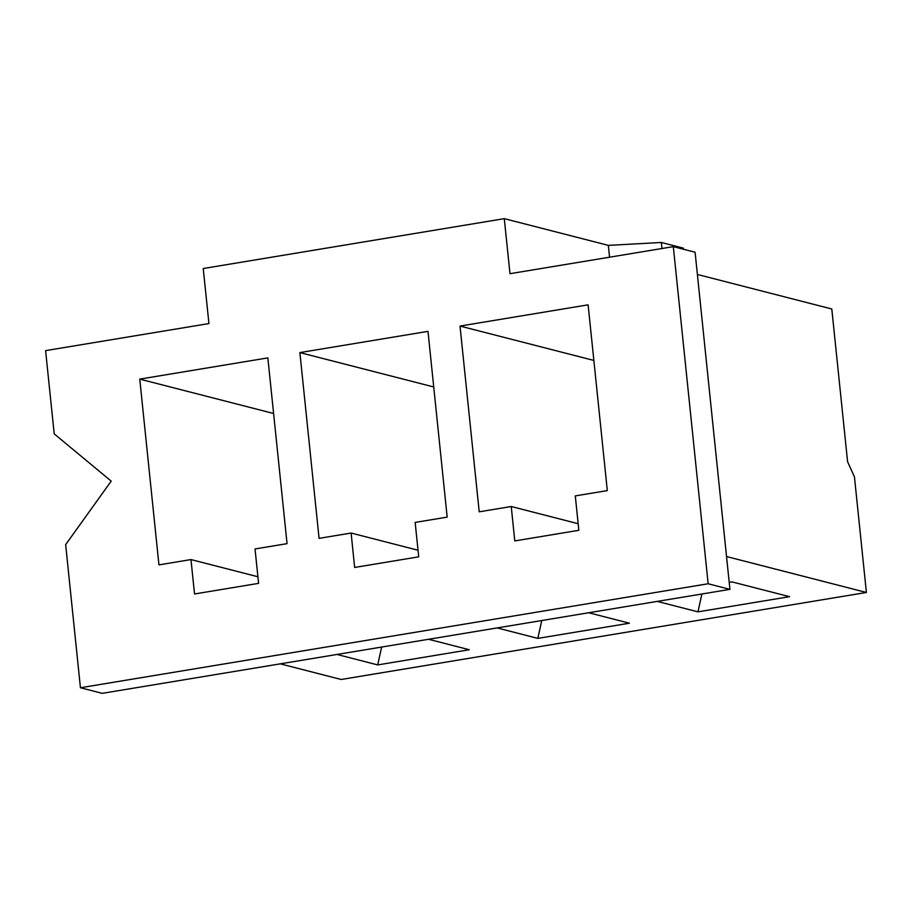<?xml version="1.0" encoding="UTF-8"?>
<svg xmlns="http://www.w3.org/2000/svg" width="912" height="912" viewBox="0 0 912 912"><rect width="100%" height="100%" fill="white"/><g stroke="black" fill="none" stroke-linecap="round" stroke-linejoin="round"><path stroke-width="1.37" d="M697.395 274.466L831.801 308.986L847.59 461.723L854.453 476.885L866.4 592.469L726.545 556.548L866.4 592.469L341.179 679.486L866.4 592.469L854.453 476.885L847.59 461.723L831.801 308.986L697.395 274.466M102.224 693.348L729.931 589.357L695.092 252.225L673.307 246.639L695.092 252.225L729.931 589.357L708.145 583.76L729.931 589.357L102.224 693.348L80.438 687.751L65.653 544.646L80.438 687.751L102.224 693.348M54.207 433.873L111.207 481.114L65.653 544.646L111.207 481.114L54.207 433.873L45.6 350.63L208.928 323.566L45.6 350.63L54.207 433.873M509.979 273.691L673.307 246.639L708.145 583.76L80.438 687.751L708.145 583.76L673.307 246.639L509.979 273.691L504.29 218.652L203.239 268.527L208.928 323.566L203.239 268.527L504.29 218.652L608.338 245.374L661.337 242.478L683.396 248.144L683.51 249.25L683.396 248.144L661.337 242.478L661.964 248.509L661.337 242.478L608.338 245.374L609.558 257.195L608.338 245.374L504.29 218.652L509.979 273.691M158.95 564.881L139.753 379.118L267.854 357.892L287.052 543.655L255.029 548.956L258.586 583.361L194.53 593.974L190.973 559.569L158.95 564.881L139.753 379.118L273.6 413.489L139.753 379.118L267.854 357.892L287.052 543.655L255.029 548.956L258.586 583.361L194.53 593.974L190.973 559.569L257.902 576.76L190.973 559.569L158.95 564.881M319.075 538.354L299.877 352.591L427.979 331.364L447.176 517.127L415.154 522.428L418.711 556.833L354.654 567.446L351.109 533.041L319.075 538.354L299.877 352.591L427.979 331.364L447.176 517.127L415.154 522.428L418.711 556.833L354.654 567.446L351.109 533.041L319.075 538.354M479.21 511.814L460.013 326.063L588.115 304.836L607.312 490.599L575.29 495.9L578.835 530.305L514.79 540.919L511.233 506.513L479.21 511.814L460.013 326.063L588.115 304.836L607.312 490.599L575.29 495.9L578.835 530.305L514.79 540.919L511.233 506.513L479.21 511.814M428.572 639.278L469.304 649.743L377.705 664.916L469.304 649.743L428.572 639.278M381.638 647.053L377.705 664.916L336.984 654.451L377.705 664.916L381.638 647.053M280.292 663.845L341.179 679.486L280.292 663.845M537.829 638.389L497.108 627.923L537.829 638.389L629.428 623.204L537.829 638.389L541.762 620.525L537.829 638.389M588.707 612.75L629.428 623.204L588.707 612.75M697.965 611.849L657.244 601.396L697.965 611.849L789.553 596.676L697.965 611.849L701.887 593.997L697.965 611.849M729.212 582.392L732.085 581.924L789.553 596.676L732.085 581.924L729.212 582.392M433.724 386.962L299.877 352.591L433.724 386.962M418.027 550.232L351.109 533.041L418.027 550.232M593.86 360.434L460.013 326.063L593.86 360.434M578.162 523.705L511.233 506.513L578.162 523.705"/></g></svg>
